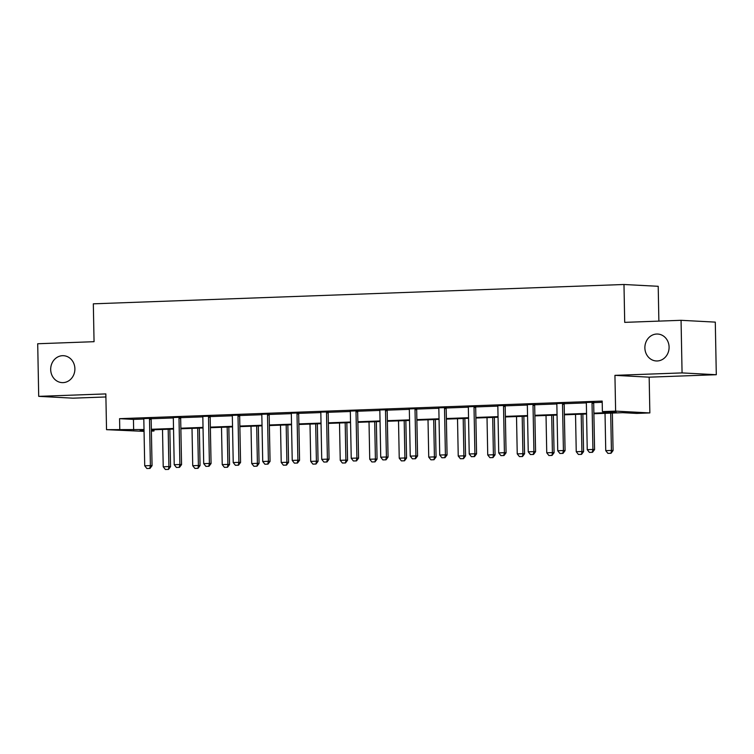 <?xml version="1.0" encoding="UTF-8"?>
<svg xmlns="http://www.w3.org/2000/svg" width="754" height="754" viewBox="0 0 754 754"><rect width="100%" height="100%" fill="white"/><g stroke="black" fill="none" stroke-linecap="round" stroke-linejoin="round"><path stroke-width="1.13" d="M74.891 368.715A13.478 12.102 93 0 1 62.073 382.617A13.478 12.102 93 0 1 50.688 369.601A13.478 12.102 93 0 1 63.506 355.7A13.478 12.102 93 0 1 74.891 368.715M669.09 347.057A13.478 12.102 93 0 1 656.272 360.959A13.478 12.102 93 0 1 644.877 347.943A13.478 12.102 93 0 1 657.695 334.041A13.478 12.102 93 0 1 669.09 347.057M153.976 429.761L153.995 431.005L151.394 431.099M144.052 431.363L106.531 429.667L144.023 429.544M658.873 321.119L658.204 286.303L623.982 284.494L93.326 303.824L94.052 341.694L37.7 343.749L38.708 396.35L72.94 398.169L105.899 396.962M623.982 284.494L624.708 322.363L681.06 320.309L715.292 322.118L716.3 374.719L682.068 372.91L614.934 375.351L615.622 411.118L649.854 412.928L636.612 413.418L622.738 412.683L593.888 413.729M614.934 375.351L649.166 377.17L716.3 374.719M649.166 377.17L649.854 412.928M681.06 320.309L682.068 372.91M593.879 413.154L616.263 412.334L602.389 411.599L602.182 401.081L119.566 418.668L133.439 419.403L143.769 419.026M151.413 418.112L151.243 418.753L173.269 417.952M180.913 417.037L180.743 417.678L202.769 416.877M210.413 415.963L210.243 416.604L232.27 415.803M239.744 415.529L261.779 414.728M269.244 414.455L291.28 413.654M298.923 412.73L298.754 413.371L320.78 412.579M328.424 411.656L328.254 412.297L350.28 411.505M357.924 410.581L357.754 411.222L379.78 410.43M387.254 410.157L409.281 409.356M416.924 408.432L416.755 409.073L438.781 408.282M446.434 407.358L446.264 407.999L468.291 407.198M475.934 406.283L475.765 406.924L497.791 406.123M505.434 405.209L505.265 405.85L527.291 405.049M534.935 404.135L534.765 404.775L556.791 403.974M564.435 403.06L564.265 403.701L586.292 402.9M593.935 401.986L593.766 402.627L602.21 402.325M593.879 402.193L586.169 402.476M564.378 403.267L556.669 403.55M534.878 404.342L527.159 404.625M505.378 405.416L497.659 405.699M475.878 406.491L468.159 406.774M446.377 407.565L438.658 407.848M416.877 408.64L409.158 408.922M387.368 409.714L379.658 409.997M357.867 410.789L350.158 411.071M328.367 411.863L320.648 412.146M298.867 412.938L291.148 413.22M269.367 414.021L261.647 414.295M239.866 415.096L232.147 415.369M210.357 416.17L202.647 416.444M180.856 417.245L173.147 417.527M151.356 418.319L143.646 418.602M106.531 429.667L105.843 393.908L38.708 396.35M119.566 418.668L119.773 429.186M602.389 411.599L615.622 411.118M144.033 430.129L140.121 430.27L144.042 430.477M151.384 430.864L153.995 431.005M586.555 414.003L564.388 414.804M557.055 415.077L534.888 415.878M527.555 416.151L505.387 416.953M498.055 417.226L475.887 418.027M468.554 418.3L446.387 419.111M439.045 419.375L416.887 420.185M409.545 420.449L387.377 421.26M380.044 421.524L357.877 422.334M350.544 422.598L328.376 423.409M321.044 423.673L298.876 424.483M291.544 424.747L269.376 425.558M262.043 425.822L239.876 426.632M232.534 426.896L210.375 427.707M203.033 427.97L180.866 428.781M173.533 429.054L151.365 429.855M151.356 429.28L173.524 428.47M180.856 428.206L203.024 427.395M210.357 427.132L232.524 426.321M239.866 426.057L262.024 425.247M269.367 424.983L291.534 424.172M298.867 423.899L321.034 423.098M328.367 422.824L350.535 422.023M357.867 421.75L380.035 420.949M387.368 420.675L409.535 419.874M416.868 419.601L439.035 418.79M446.377 418.527L468.536 417.716M475.878 417.452L498.045 416.642M505.378 416.378L527.546 415.567M534.878 415.303L557.046 414.493M564.378 414.229L586.546 413.418M133.439 419.403L133.647 429.921M589.411 452.391L592.521 452.296L589.411 452.391L587.243 449.667L586.358 403.381A2.102 1.894 -87 0 0 586.254 402.749L586.103 402.268M592.229 402.042L592.107 402.532A2.102 1.894 -87 0 0 592.031 403.173L592.917 449.459L594.576 449.554L592.521 452.296M592.107 402.532L593.766 402.627A2.102 1.894 -87 0 0 593.69 403.267L594.576 449.554M587.243 449.667L592.917 449.459L592.239 452.287M605.028 413.324L605.745 450.647L611.419 450.44L610.702 413.117M610.74 453.267L607.913 453.371L611.023 453.277L611.419 450.44L613.077 450.534L612.361 413.06M605.745 450.647L607.913 453.371M611.023 453.277L613.077 450.534M559.902 453.465L563.021 453.38L559.902 453.465L557.743 450.741L556.848 404.455A2.102 1.894 -87 0 0 556.754 403.824L556.603 403.343M562.729 403.117L562.597 403.607A2.102 1.894 -87 0 0 562.522 404.248L563.417 450.534L565.076 450.628L563.021 453.38M562.597 403.607L564.265 403.701A2.102 1.894 -87 0 0 564.19 404.342L565.076 450.628M557.743 450.741L563.417 450.534L562.738 453.361M530.401 454.539L533.521 454.455L530.401 454.539L528.243 451.816L527.348 405.529A2.102 1.894 -87 0 0 527.253 404.898L527.103 404.417M533.229 404.191L533.097 404.681A2.102 1.894 -87 0 0 533.021 405.322L533.917 451.608L535.576 451.703L533.521 454.455M533.097 404.681L534.765 404.775A2.102 1.894 -87 0 0 534.69 405.416L535.576 451.703M528.243 451.816L533.917 451.608L533.238 454.436M575.528 414.398L576.245 451.721L581.918 451.514L581.202 414.191M581.24 454.342L578.403 454.445L581.523 454.36L581.918 451.514L583.577 451.608L582.861 414.135M576.245 451.721L578.403 454.445M581.523 454.36L583.577 451.608M546.028 415.473L546.744 452.796L552.409 452.589L551.692 415.266M551.74 455.416L548.903 455.52L552.022 455.435L552.409 452.589L554.077 452.683L553.361 415.209M546.744 452.796L548.903 455.52M552.022 455.435L554.077 452.683M500.901 455.614L504.011 455.529L500.901 455.614L498.733 452.89L497.847 406.604A2.102 1.894 -87 0 0 497.744 405.972L497.602 405.492M503.729 405.266L503.597 405.756A2.102 1.894 -87 0 0 503.521 406.397L504.407 452.692L506.075 452.777L504.011 455.529M503.597 405.756L505.265 405.85A2.102 1.894 -87 0 0 505.189 406.491L506.075 452.777M498.733 452.89L504.407 452.692L503.738 455.51M471.401 456.688L474.511 456.604L471.401 456.688L469.233 453.974L468.347 407.678A2.102 1.894 -87 0 0 468.243 407.047L468.102 406.566M474.228 406.34L474.096 406.84A2.102 1.894 -87 0 0 474.021 407.48L474.907 453.767L476.575 453.851L474.511 456.604M474.096 406.84L475.765 406.924A2.102 1.894 -87 0 0 475.689 407.565L476.575 453.851M469.233 453.974L474.907 453.767L474.238 456.585M441.901 457.763L445.011 457.678L441.901 457.763L439.733 455.048L438.847 408.762A2.102 1.894 -87 0 0 438.743 408.121L438.592 407.641M444.728 407.424L444.596 407.914A2.102 1.894 -87 0 0 444.521 408.555L445.407 454.841L447.075 454.926L445.011 457.678M444.596 407.914L446.264 407.999A2.102 1.894 -87 0 0 446.179 408.64L447.075 454.926M439.733 455.048L445.407 454.841L444.737 457.659M516.518 416.547L517.235 453.87L522.908 453.672L522.192 416.34M522.239 456.49L519.402 456.594L522.513 456.509L522.908 453.672L524.577 453.757L523.86 416.283M517.235 453.87L519.402 456.594M522.513 456.509L524.577 453.757M487.018 417.622L487.734 454.954L493.408 454.747L492.692 417.414M492.739 457.565L489.902 457.669L493.012 457.584L493.408 454.747L495.076 454.832L494.36 417.358M487.734 454.954L489.902 457.669M493.012 457.584L495.076 454.832M457.518 418.696L458.234 456.029L463.908 455.821L463.192 418.498M463.239 458.639L460.402 458.743L463.512 458.658L463.908 455.821L465.576 455.906L464.85 418.432M458.234 456.029L460.402 458.743M463.512 458.658L465.576 455.906M428.018 419.78L428.734 457.103L434.408 456.896L433.691 419.573M433.738 459.714L430.902 459.817L434.012 459.733L434.408 456.896L436.076 456.981L435.35 419.507M428.734 457.103L430.902 459.817M434.012 459.733L436.076 456.981M398.517 420.855L399.234 458.178L404.907 457.97L404.191 420.647M404.229 460.788L401.392 460.892L404.512 460.807L404.907 457.97L406.566 458.055L405.85 420.581M399.234 458.178L401.392 460.892M404.512 460.807L406.566 458.055M369.017 421.929L369.733 459.252L375.407 459.045L374.691 421.722M374.729 461.863L371.892 461.966L375.011 461.882L375.407 459.045L377.066 459.129L376.35 421.656M369.733 459.252L371.892 461.966M375.011 461.882L377.066 459.129M339.507 423.003L340.233 460.326L345.897 460.119L345.181 422.796M345.228 462.947L342.391 463.041L345.511 462.956L345.897 460.119L347.566 460.204L346.849 422.73M340.233 460.326L342.391 463.041M345.511 462.956L347.566 460.204M310.007 424.078L310.723 461.401L316.397 461.194L315.681 423.871M315.728 464.021L312.891 464.125L316.001 464.03L316.397 461.194L318.065 461.278L317.349 423.805M310.723 461.401L312.891 464.125M316.001 464.03L318.065 461.278M280.507 425.152L281.223 462.475L286.897 462.268L286.181 424.945M286.228 465.095L283.391 465.199L286.501 465.105L286.897 462.268L288.565 462.353L287.839 424.888M281.223 462.475L283.391 465.199M286.501 465.105L288.565 462.353M251.007 426.227L251.723 463.55L257.397 463.342L256.68 426.019M256.728 466.17L253.891 466.274L257.001 466.179L257.397 463.342L259.065 463.427L258.339 425.963M251.723 463.55L253.891 466.274M257.001 466.179L259.065 463.427M221.506 427.301L222.223 464.624L227.897 464.417L227.18 427.094M227.227 467.244L224.39 467.348L227.501 467.254L227.897 464.417L229.565 464.511L228.839 427.037M222.223 464.624L224.39 467.348M227.501 467.254L229.565 464.511M192.006 428.376L192.722 465.699L198.396 465.491L197.68 428.168M197.718 468.319L194.881 468.423L198 468.328L198.396 465.491L200.055 465.586L199.339 428.112M192.722 465.699L194.881 468.423M198 468.328L200.055 465.586M412.4 458.837L415.511 458.752L412.4 458.837L410.233 456.123L409.347 409.837A2.102 1.894 -87 0 0 409.243 409.196L409.092 408.715M415.218 408.498L415.096 408.988A2.102 1.894 -87 0 0 415.02 409.629L415.906 455.916L417.575 456L415.511 458.752M415.096 408.988L416.755 409.073A2.102 1.894 -87 0 0 416.679 409.714L417.575 456M410.233 456.123L415.906 455.916L415.237 458.734M382.891 459.912L386.01 459.827L382.891 459.912L380.732 457.197L379.846 410.911A2.102 1.894 -87 0 0 379.743 410.27L379.592 409.79M385.718 409.573L385.596 410.063A2.102 1.894 -87 0 0 385.511 410.704L386.406 456.99L388.065 457.075L386.01 459.827M387.424 409.507L387.254 410.148A2.102 1.894 -87 0 0 387.179 410.789L388.065 457.075M380.732 457.197L386.406 456.99L385.728 459.808M353.39 460.986L356.51 460.901L353.39 460.986L351.232 458.272L350.337 411.986A2.102 1.894 -87 0 0 350.242 411.345L350.092 410.864M356.218 410.647L356.086 411.137A2.102 1.894 -87 0 0 356.011 411.778L356.906 458.064L358.565 458.149L356.51 460.901M356.086 411.137L357.754 411.222A2.102 1.894 -87 0 0 357.679 411.863L358.565 458.149M351.232 458.272L356.906 458.064L356.227 460.882M323.89 462.061L327.01 461.976L323.89 462.061L321.732 459.346L320.836 413.06A2.102 1.894 -87 0 0 320.733 412.419L320.591 411.948M326.718 411.722L326.586 412.212A2.102 1.894 -87 0 0 326.51 412.853L327.396 459.139L329.064 459.224L327.01 461.976M326.586 412.212L328.254 412.297A2.102 1.894 -87 0 0 328.178 412.938L329.064 459.224M321.732 459.346L327.396 459.139L326.727 461.966M294.39 463.144L297.5 463.05L294.39 463.144L292.222 460.421L291.336 414.135A2.102 1.894 -87 0 0 291.233 413.503L291.091 413.022M297.217 412.796L297.085 413.286A2.102 1.894 -87 0 0 297.01 413.927L297.896 460.213L299.564 460.298L297.5 463.05M297.085 413.286L298.754 413.371A2.102 1.894 -87 0 0 298.678 414.012L299.564 460.298M292.222 460.421L297.896 460.213L297.227 463.041M264.89 464.219L268 464.125L264.89 464.219L262.722 461.495L261.836 415.209A2.102 1.894 -87 0 0 261.732 414.577L261.581 414.097M267.717 413.871L267.585 414.361A2.102 1.894 -87 0 0 267.51 415.002L268.396 461.288L270.064 461.373L268 464.125M269.423 413.805L269.253 414.446A2.102 1.894 -87 0 0 269.178 415.086L270.064 461.373M262.722 461.495L268.396 461.288L267.727 464.115M235.389 465.293L238.5 465.199L235.389 465.293L233.222 462.57L232.336 416.283A2.102 1.894 -87 0 0 232.232 415.652L232.081 415.171M238.217 414.945L238.085 415.435A2.102 1.894 -87 0 0 238.01 416.076L238.895 462.362L240.564 462.447L238.5 465.199M239.913 414.879L239.753 415.52A2.102 1.894 -87 0 0 239.668 416.161L240.564 462.447M233.222 462.57L238.895 462.362L238.226 465.19M205.889 466.368L208.999 466.274L205.889 466.368L203.721 463.644L202.835 417.358A2.102 1.894 -87 0 0 202.732 416.726L202.581 416.246M208.707 416.019L208.585 416.51A2.102 1.894 -87 0 0 208.509 417.151L209.395 463.437L211.063 463.531L208.999 466.274M208.585 416.51L210.243 416.604A2.102 1.894 -87 0 0 210.168 417.235L211.063 463.531M203.721 463.644L209.395 463.437L208.726 466.264M176.379 467.442L179.499 467.348L176.379 467.442L174.221 464.718L173.326 418.432A2.102 1.894 -87 0 0 173.232 417.801L173.081 417.32M179.207 417.094L179.084 417.584A2.102 1.894 -87 0 0 179 418.225L179.895 464.511L181.554 464.605L179.499 467.348M179.084 417.584L180.743 417.678A2.102 1.894 -87 0 0 180.668 418.319L181.554 464.605M174.221 464.718L179.895 464.511L179.216 467.339M146.879 468.517L149.999 468.423L146.879 468.517L144.721 465.793L143.826 419.507A2.102 1.894 -87 0 0 143.731 418.875L143.58 418.395M149.707 418.168L149.575 418.659A2.102 1.894 -87 0 0 149.499 419.299L150.395 465.586L152.054 465.68L149.999 468.423M149.575 418.659L151.243 418.753A2.102 1.894 -87 0 0 151.168 419.394L152.054 465.68M144.721 465.793L150.395 465.586L149.716 468.413M162.506 429.45L163.222 466.773L168.896 466.566L168.18 429.243M168.217 469.393L165.38 469.497L168.5 469.403L168.896 466.566L170.555 466.66L169.838 429.186M163.222 466.773L165.38 469.497M168.5 469.403L170.555 466.66M592.031 403.173L593.69 403.267M562.522 404.248L564.19 404.342M533.021 405.322L534.69 405.416M503.521 406.397L505.189 406.491M474.021 407.48L475.689 407.565M444.521 408.555L446.179 408.64M415.02 409.629L416.679 409.714M385.511 410.704L387.179 410.789M385.596 410.063L387.254 410.148M356.011 411.778L357.679 411.863M326.51 412.853L328.178 412.938M297.01 413.927L298.678 414.012M267.51 415.002L269.178 415.086M267.585 414.361L269.253 414.446M238.01 416.076L239.668 416.161M238.085 415.435L239.753 415.52M208.509 417.151L210.168 417.235M179 418.225L180.668 418.319M149.499 419.299L151.168 419.394"/></g></svg>
